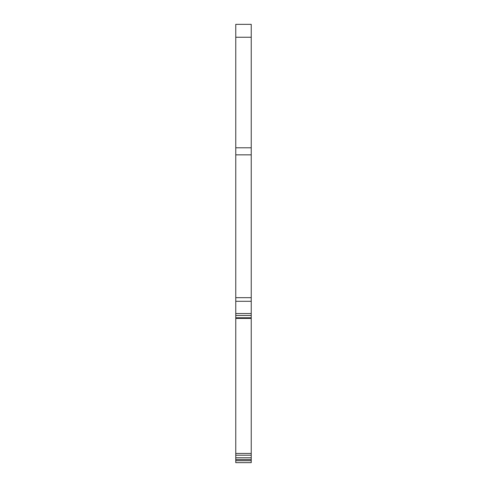 <?xml version="1.0" encoding="UTF-8"?>
<svg xmlns="http://www.w3.org/2000/svg" width="487" height="487" viewBox="0 0 487 487"><rect width="100%" height="100%" fill="white"/><g stroke="black" fill="none" stroke-linecap="round" stroke-linejoin="round"><path stroke-width="0.73" d="M235.763 37.243L251.237 37.243L251.237 24.35L235.763 24.35L235.763 462.65L251.237 462.65L251.237 460.714L235.763 460.714M251.237 318.236L251.237 457.786L235.763 457.786M235.763 154.848L251.237 154.848L251.237 297.685L235.763 297.685M235.763 459.545L251.237 459.545L251.237 460.714M251.237 459.545L251.237 457.786M235.763 318.413L251.237 318.413L251.237 317.767L235.763 317.767M235.763 315.466L251.237 315.466L251.237 317.767M251.237 315.466L251.237 313.537L235.763 313.537M235.763 301.295L251.237 301.295L251.237 313.537M251.237 301.295L251.237 297.685M251.237 154.848L251.237 147.786L235.763 147.786M251.237 37.243L251.237 147.786M235.763 455.211L251.237 455.211M235.763 453.446L251.237 453.446"/></g></svg>
